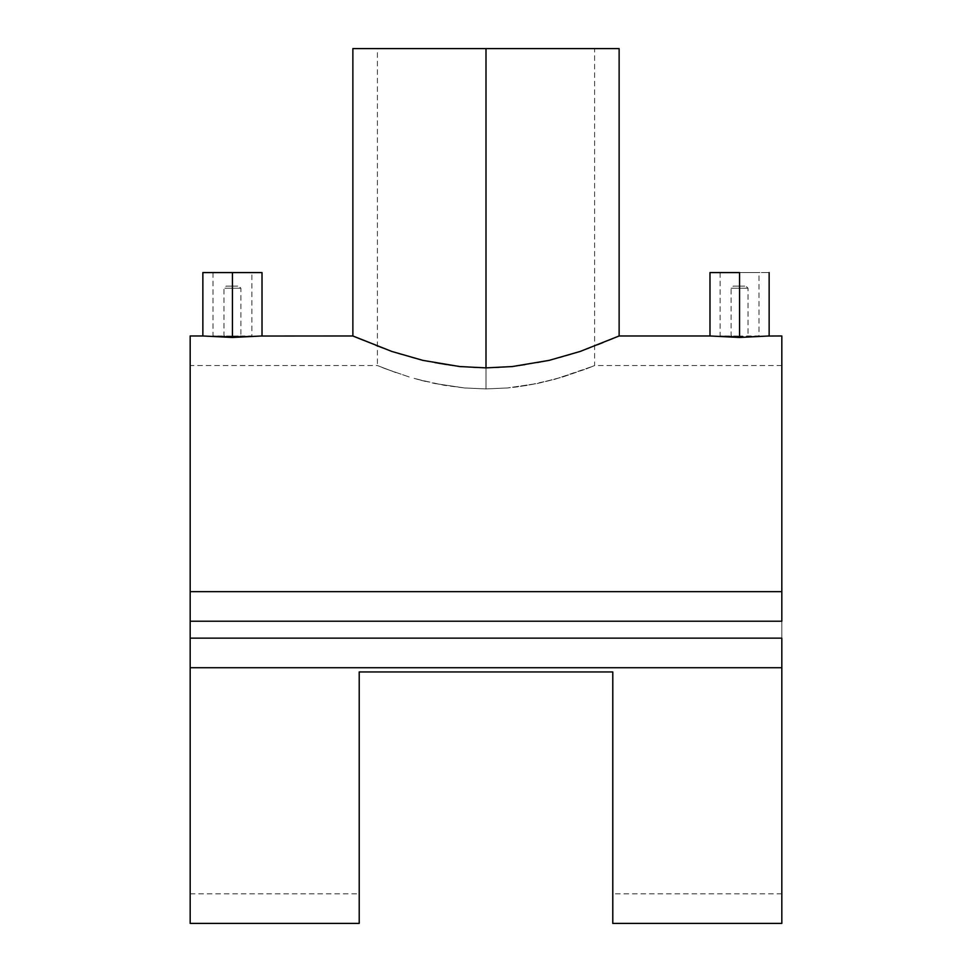 <?xml version="1.0" encoding="UTF-8"?>
<svg xmlns="http://www.w3.org/2000/svg" width="972" height="972" viewBox="0 0 972 972"><rect width="100%" height="100%" fill="white"/><g stroke="black" fill="none" stroke-linecap="round" stroke-linejoin="round"><path stroke-width="0.73" stroke-dasharray="4.86 3.65" d="M739.571 288.222L739.571 336.093L739.571 288.222L748.015 288.222L739.571 288.222L739.571 286.108L739.571 288.222L748.015 288.222L731.114 288.222L739.571 288.222L739.571 286.108L745.901 286.108L733.228 286.108L739.571 286.108L739.571 288.222L731.114 288.222L739.571 288.222L739.571 336.093L742.802 336.081L739.571 336.093L739.571 288.222M759.011 272.585L735.768 272.585L769.144 272.585L739.571 272.585L759.011 272.585L739.571 272.585L739.571 336.616L757.528 336.069L739.571 336.616L739.571 272.585L709.985 272.585L739.571 272.585L739.571 337.466L709.985 335.972L739.571 337.466L769.144 335.972L739.571 337.466L739.571 272.585L739.571 336.616L720.131 335.972L739.571 336.616L739.571 272.585L720.131 272.585L759.011 272.585L759.011 335.972L746.593 336.008L748.015 335.972L748.015 288.222L745.901 286.108M232.43 288.222L232.43 336.093L232.43 288.222L240.886 288.222L232.43 288.222L232.43 286.108L232.43 288.222L240.886 288.222L223.985 288.222L232.43 288.222L232.43 286.108L238.772 286.108L226.099 286.108L238.772 286.108L232.43 286.108L232.43 288.222L223.985 288.222L232.43 288.222L232.43 336.093L235.674 336.081L232.43 336.093L232.43 288.222M238.407 336.033L229.198 336.081L238.407 336.033M251.87 272.585L232.43 272.585L262.015 272.585L232.43 272.585L251.87 272.585L232.43 272.585L232.43 336.616L250.399 336.069L232.43 336.616L232.43 272.585L202.856 272.585L232.43 272.585L232.43 337.466L202.856 335.972L232.43 337.466L262.015 335.972L232.43 337.466L232.43 272.585L232.43 336.616L212.99 335.972L232.43 336.616L232.43 272.585L212.99 272.585L251.87 272.585L251.87 335.972L239.464 336.008L240.886 335.972L240.886 288.222L238.772 286.108M486 48.6L619.128 48.6L486 48.6L486 388.922L464.555 387.962L486 388.922L486 48.6L377.391 48.6L486 48.6L486 388.922L464.567 387.974L434.545 383.478L464.567 387.974L486 388.922L507.384 387.974L486 388.922L486 48.6L594.609 48.6L486 48.6L486 367.878L486 48.6L352.872 48.6L486 48.6M499.207 367.538L486 367.878L512.329 366.553L499.207 367.538M525.05 364.974L512.329 366.553L525.05 364.974M549.156 360.369L537.346 362.884L549.156 360.369M570.552 354.561L560.212 357.562L570.552 354.561M588.789 348.413L580.15 351.463L588.789 348.413M603.199 342.837L596.48 345.522L603.199 342.837M613.247 338.584L608.824 340.492L613.247 338.584M618.459 336.276L616.479 337.163L618.459 336.276M425.469 381.425L417.073 379.25L444.155 385.313L464.555 387.962L434.533 383.478L413.051 378.108L425.517 381.437M409.188 376.966L385.763 368.886L409.212 376.978M382.154 367.477L385.763 368.886L382.154 367.477M190.172 365.557L190.172 621.23L190.172 365.557L377.391 365.557L395.847 372.592L377.391 365.557L377.391 48.6M781.828 667.728L190.172 667.728L781.828 667.728M781.828 335.972L781.828 923.4M190.172 591.656L781.828 591.656L190.172 591.656M190.172 923.4L190.172 335.972M359.215 671.944L359.215 923.4L359.215 671.944L359.215 893.815L359.215 671.944L612.785 671.944L359.215 671.944L359.215 893.815L359.215 671.944L612.785 671.944L359.215 671.944L612.785 671.944L612.785 893.815L612.785 671.944L612.785 893.815L612.785 671.944L359.215 671.944M612.785 923.4L612.785 671.944L612.785 923.4M459.756 366.565L486 367.878L472.842 367.55L446.962 364.974L459.756 366.565M434.727 362.896L446.962 364.974L434.727 362.896M411.873 357.587L423.027 360.405L411.873 357.587M391.995 351.512L401.509 354.586L391.995 351.512M375.532 345.522L383.296 348.45L375.532 345.522M363.212 340.516L355.497 337.15L363.212 340.516M352.872 335.972L353.541 336.276M190.172 638.142L190.172 893.815L190.172 638.142L781.828 638.142L190.172 638.142L190.172 893.778L190.172 336.093M781.828 923.279L781.828 365.594L781.828 621.23L190.172 621.23L781.828 621.23L781.828 365.557L781.828 893.815L781.828 336.093M517.797 386.832L507.396 387.974L527.869 385.313L555.012 379.226L586.213 368.898L562.715 376.99L537.358 383.503L507.384 387.974L486 388.922L507.396 387.974L537.358 383.503L562.715 376.99L592.483 366.42L555.012 379.226L537.431 383.49L517.772 386.832M781.828 365.557L594.609 365.557L586.213 368.898L594.609 365.557L594.609 48.6M190.172 621.23L190.172 923.279M232.43 272.585L212.99 272.585L232.43 272.585M232.43 286.108L226.099 286.108L232.43 286.108M226.452 336.033L232.43 336.093L226.452 336.033M212.99 272.585L212.99 335.972L225.407 336.008L223.985 335.972L223.985 288.222L226.099 286.108M228.627 336.591L221.64 336.421L228.627 336.591M218.676 336.3L221.616 336.421L218.676 336.3M214.472 336.069L216.258 336.166L214.472 336.069M236.232 336.591L232.43 336.616L236.232 336.591M243.243 336.421L239.877 336.519L243.243 336.421M248.601 336.178L246.183 336.3L248.601 336.178M251.505 335.996L250.399 336.069L251.505 335.996M735.768 272.585L720.131 272.585L735.768 272.585M739.571 286.108L733.228 286.108L739.571 286.108M733.593 336.033L739.571 336.093L733.593 336.033M720.131 272.585L720.131 335.972L732.536 336.008L731.114 335.972L731.114 288.222L733.228 286.108M735.755 336.591L728.769 336.421L735.755 336.591M725.805 336.3L728.745 336.421L725.805 336.3M721.601 336.069L723.387 336.166L721.601 336.069M743.373 336.591L739.571 336.616L743.373 336.591M750.372 336.421L747.006 336.519L750.372 336.421M755.73 336.178L753.312 336.3L755.73 336.178M758.634 335.996L757.528 336.069L758.634 335.996M190.172 893.815L359.215 893.815M781.828 893.815L612.785 893.815"/><path stroke-width="1.46" d="M739.571 272.585L739.571 337.466L769.144 335.972L739.571 337.466L709.985 335.972L739.571 337.466L739.571 272.585L709.985 272.585L739.571 272.585M232.43 272.585L232.43 337.466L262.015 335.972L232.43 337.466L202.856 335.972L232.43 337.466L232.43 272.585L202.856 272.585L262.015 272.585L232.43 272.585M353.541 336.276L391.886 351.475L422.893 360.381L459.732 366.565L486 367.878L486 48.6L619.128 48.6L486 48.6L486 367.878L512.414 366.541L549.144 360.369L580.09 351.475L619.128 335.972L580.09 351.475L549.144 360.369L512.414 366.541L486 367.878L459.732 366.565L422.893 360.381L391.886 351.475L352.872 335.972L261.444 336.033M202.856 272.585L202.856 335.972L190.172 335.972L190.172 591.656L781.828 591.656L781.828 335.972L768.573 336.033M612.785 923.4L781.828 923.4L781.828 667.728L190.172 667.728L190.172 923.4L359.215 923.4L359.215 671.944L612.785 671.944L612.785 923.4L612.785 671.944L359.215 671.944L359.215 923.4M190.172 638.142L190.172 667.728L190.172 638.142L781.828 638.142L190.172 638.142L190.172 591.656L190.172 621.23L781.828 621.23L190.172 621.23M781.828 336.093L781.828 591.656L190.172 591.656L190.172 336.093M781.828 591.656L781.828 621.23L781.828 591.656M190.172 923.279L190.172 667.728L781.828 667.728L781.828 638.142L781.828 923.279M486 48.6L352.872 48.6L486 48.6M769.144 272.585L769.144 335.972M262.015 272.585L262.015 335.972M619.128 48.6L619.128 335.972L709.985 335.972L709.985 272.585M352.872 48.6L352.872 335.972"/></g></svg>
